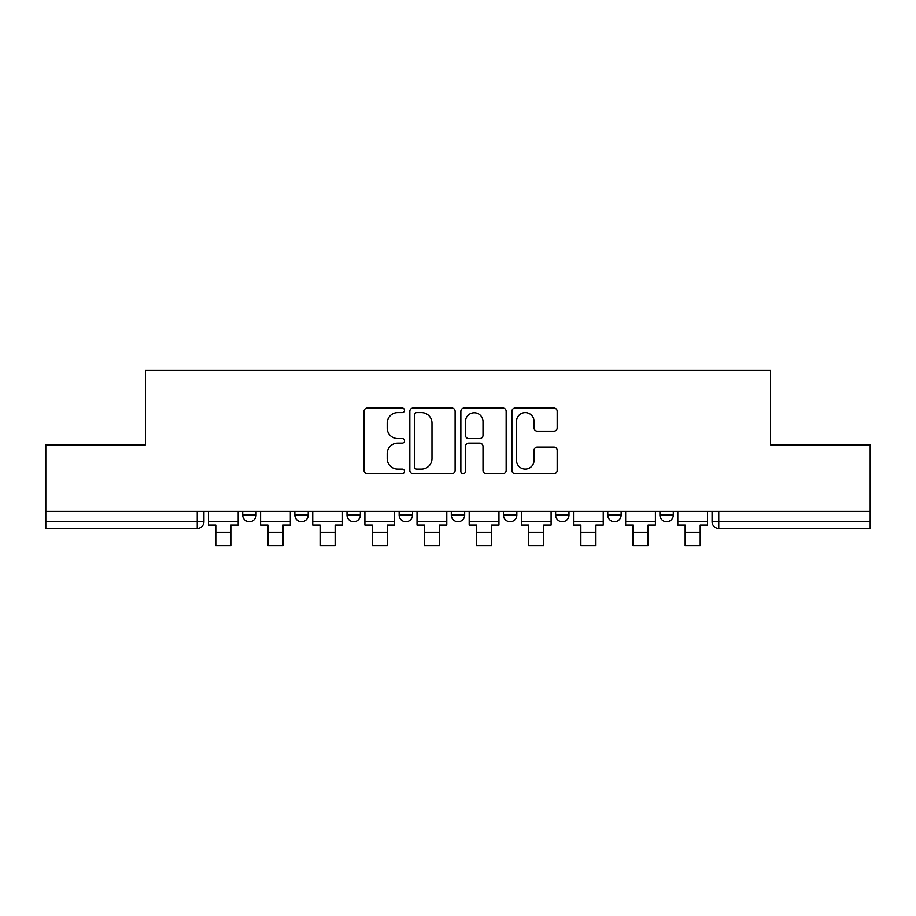 <?xml version="1.0" encoding="UTF-8"?>
<svg xmlns="http://www.w3.org/2000/svg" width="916" height="916" viewBox="0 0 916 916"><rect width="100%" height="100%" fill="white"/><g stroke="black" fill="none" stroke-linecap="round" stroke-linejoin="round"><path stroke-width="1.37" d="M404.517 410.345A2.301 2.301 0 0 0 402.216 408.055L367.35 408.055A3.286 3.286 0 0 0 364.064 411.33L364.064 470.4A3.286 3.286 0 0 0 367.35 473.686L402.216 473.686A2.301 2.301 0 0 0 404.517 471.385A2.301 2.301 0 0 0 402.216 469.084L397.704 469.084A10.5 10.5 0 0 1 387.205 458.584L387.205 453.66A10.5 10.5 0 0 1 397.704 443.161L402.216 443.161A2.301 2.301 0 0 0 404.517 440.871A2.301 2.301 0 0 0 402.216 438.569L397.704 438.569A10.5 10.5 0 0 1 387.205 428.07L387.205 423.146A10.5 10.5 0 0 1 397.704 412.647L402.216 412.647A2.301 2.301 0 0 0 404.517 410.345M659.921 511.403L659.921 515.078L673.294 515.078A6.687 6.687 0 0 1 666.608 521.765A6.687 6.687 0 0 1 659.921 515.078L659.921 511.403M555.623 511.403L555.623 515.078L568.985 515.078A6.687 6.687 0 0 1 562.298 521.765A6.687 6.687 0 0 1 555.623 515.078L555.623 511.403M503.468 511.403L503.468 515.078L516.842 515.078A6.687 6.687 0 0 1 510.155 521.765A6.687 6.687 0 0 1 503.468 515.078L503.468 511.403M399.158 511.403L399.158 515.078L412.532 515.078A6.687 6.687 0 0 1 405.845 521.765A6.687 6.687 0 0 1 399.158 515.078L399.158 511.403M553.905 431.184A3.286 3.286 0 0 0 557.18 427.909L557.18 411.33A3.286 3.286 0 0 0 553.905 408.055L515.181 408.055A3.286 3.286 0 0 0 511.895 411.33L511.895 470.4A3.286 3.286 0 0 0 515.181 473.686L553.905 473.686A3.286 3.286 0 0 0 557.18 470.4L557.18 450.386A3.286 3.286 0 0 0 553.905 447.1L537.326 447.1A3.286 3.286 0 0 0 534.051 450.386L534.051 460.313A8.782 8.782 0 0 1 525.269 469.084A8.782 8.782 0 0 1 516.487 460.313L516.487 421.429A8.782 8.782 0 0 1 525.269 412.647A8.782 8.782 0 0 1 534.051 421.429L534.051 427.909A3.286 3.286 0 0 0 537.326 431.184L553.905 431.184M45.8 511.403L45.8 444.878L145.426 444.878L145.426 370.327L770.574 370.327L770.574 444.878L870.2 444.878L870.2 511.403L45.8 511.403L45.8 521.765L203.924 521.765L203.924 511.403L203.924 521.765A6.687 6.687 0 0 1 197.238 528.452L45.8 528.452L45.8 521.765M455.126 411.33A3.286 3.286 0 0 0 451.851 408.055L413.127 408.055A3.286 3.286 0 0 0 409.841 411.33L409.841 470.4A3.286 3.286 0 0 0 413.127 473.686L451.851 473.686A3.286 3.286 0 0 0 455.126 470.4L455.126 411.33M464.149 408.055L502.873 408.055A3.286 3.286 0 0 1 506.159 411.33L506.159 470.4A3.286 3.286 0 0 1 502.873 473.686L486.304 473.686A3.286 3.286 0 0 1 483.018 470.4L483.018 446.447A3.286 3.286 0 0 0 479.744 443.161L468.752 443.161A3.286 3.286 0 0 0 465.465 446.447L465.465 471.385A2.301 2.301 0 0 1 463.164 473.686A2.301 2.301 0 0 1 460.874 471.385L460.874 411.33A3.286 3.286 0 0 1 464.149 408.055M712.076 511.403L712.076 521.765L870.2 521.765L870.2 528.452L718.762 528.452A6.687 6.687 0 0 1 712.076 521.765M870.2 511.403L870.2 521.765M673.294 511.403L673.294 515.078M621.14 511.403L621.14 515.078A6.687 6.687 0 0 1 614.453 521.765A6.687 6.687 0 0 1 607.766 515.078L621.14 515.078L621.14 511.403M607.766 511.403L607.766 515.078M568.985 511.403L568.985 515.078L568.985 511.403M516.842 515.078L516.842 511.403L516.842 515.078A6.687 6.687 0 0 1 510.155 521.765M464.687 511.403L464.687 515.078A6.687 6.687 0 0 1 458 521.765A6.687 6.687 0 0 1 451.313 515.078A6.687 6.687 0 0 0 458 521.765A6.687 6.687 0 0 0 464.687 515.078L464.687 511.403M451.313 511.403L451.313 515.078L464.687 515.078M412.532 511.403L412.532 515.078M360.377 511.403L360.377 515.078A6.687 6.687 0 0 1 353.702 521.765A6.687 6.687 0 0 1 347.015 515.078A6.687 6.687 0 0 0 353.702 521.765A6.687 6.687 0 0 0 360.377 515.078L347.015 515.078L347.015 511.403M294.86 511.403L294.86 515.078L308.234 515.078L308.234 511.403L308.234 515.078A6.687 6.687 0 0 1 301.547 521.765A6.687 6.687 0 0 1 294.86 515.078A6.687 6.687 0 0 0 301.547 521.765M242.706 511.403L242.706 515.078L256.079 515.078L256.079 511.403L256.079 515.078A6.687 6.687 0 0 1 249.392 521.765A6.687 6.687 0 0 1 242.706 515.078A6.687 6.687 0 0 0 249.392 521.765M197.238 511.403L197.238 528.452A6.687 6.687 0 0 0 203.924 521.765M416.734 412.647A2.301 2.301 0 0 0 414.444 414.948L414.444 466.794A2.301 2.301 0 0 0 416.734 469.084L421.497 469.084A10.5 10.5 0 0 0 431.997 458.584L431.997 423.146A10.5 10.5 0 0 0 421.497 412.647L416.734 412.647M483.018 421.589A8.782 8.782 0 0 0 474.248 412.807A8.782 8.782 0 0 0 465.465 421.589L465.465 435.283A3.286 3.286 0 0 0 468.752 438.569L479.744 438.569A3.286 3.286 0 0 0 483.018 435.283L483.018 421.589M208.436 521.765L238.194 521.765L238.194 525.108L230.843 525.108L230.843 545.673L215.798 545.673L215.798 525.108L208.436 525.108L208.436 511.403M238.194 521.765L238.194 511.403M260.591 521.765L290.349 521.765L290.349 525.108L282.987 525.108L282.987 545.673L267.941 545.673L267.941 525.108L260.591 525.108L260.591 511.403M290.349 521.765L290.349 511.403M312.745 521.765L342.492 521.765L342.492 525.108L335.142 525.108L335.142 545.673L320.096 545.673L320.096 525.108L312.745 525.108L312.745 511.403M342.492 521.765L342.492 511.403M364.9 521.765L394.647 521.765L394.647 525.108L387.296 525.108L387.296 545.673L372.251 545.673L372.251 525.108L364.9 525.108L364.9 511.403M394.647 521.765L394.647 511.403M417.043 521.765L446.802 521.765L446.802 525.108L439.451 525.108L439.451 545.673L424.406 545.673L424.406 525.108L417.043 525.108L417.043 511.403M446.802 521.765L446.802 511.403M469.198 521.765L498.957 521.765L498.957 525.108L491.594 525.108L491.594 545.673L476.549 545.673L476.549 525.108L469.198 525.108L469.198 511.403M498.957 521.765L498.957 511.403M521.353 521.765L551.1 521.765L551.1 525.108L543.749 525.108L543.749 545.673L528.704 545.673L528.704 525.108L521.353 525.108L521.353 511.403M551.1 521.765L551.1 511.403M573.508 521.765L603.255 521.765L603.255 525.108L595.904 525.108L595.904 545.673L580.859 545.673L580.859 525.108L573.508 525.108L573.508 511.403M603.255 521.765L603.255 511.403M625.651 521.765L655.409 521.765L655.409 525.108L648.059 525.108L648.059 545.673L633.013 545.673L633.013 525.108L625.651 525.108L625.651 511.403M655.409 521.765L655.409 511.403M677.806 521.765L707.564 521.765L707.564 525.108L700.202 525.108L700.202 545.673L685.157 545.673L685.157 525.108L677.806 525.108L677.806 511.403M707.564 521.765L707.564 511.403M718.762 511.403L718.762 528.452M215.798 532.299L230.843 532.299M267.941 532.299L282.987 532.299M320.096 532.299L335.142 532.299M372.251 532.299L387.296 532.299M424.406 532.299L439.451 532.299M476.549 532.299L491.594 532.299M528.704 532.299L543.749 532.299M580.859 532.299L595.904 532.299M633.013 532.299L648.059 532.299M685.157 532.299L700.202 532.299"/></g></svg>
